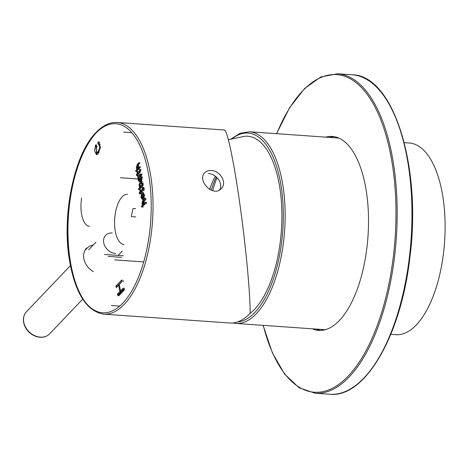 <?xml version="1.0" encoding="UTF-8"?>
<svg xmlns="http://www.w3.org/2000/svg" width="468" height="468" viewBox="0 0 468 468"><rect width="100%" height="100%" fill="white"/><g stroke="black" fill="none" stroke-linecap="round" stroke-linejoin="round"><path stroke-width="0.7" d="M249.602 313.835A91.494 40.108 -86 0 0 281.83 210.033A91.494 40.108 -86 0 0 244.431 136.328L228.402 139.721M215.28 176.161A69.48 30.461 -86 0 0 209.646 189.435M216.292 176.957A74.055 32.462 -86 0 0 211.232 190.219M390.803 334.322L395.852 334.678A96.069 42.114 -86 0 0 444.6 241.792A96.069 42.114 -86 0 0 409.325 143.009L404.27 142.652M212.659 190.698A82.345 36.1 94 0 1 217.012 177.624M96.022 146.127L96.525 152.925L97.952 152.118L99.783 147.707L98.584 143.787L97.917 143.945L97.917 142.19L98.678 142.044L100.491 147.309L98.157 153.75L96.49 154.668L94.589 150.953L95.671 144.77L96.022 146.127M137.294 164.256L139.037 162.577L139.236 163.911L137.51 165.567L136.849 167.445L137.873 168.421L139.651 166.707L139.85 168.035L136.083 171.68L135.702 170.522L136.902 169.357L136.293 167.989L137.294 164.256L138.417 164.338L140.031 162.648M139.043 168.503L137.399 168.661L139.043 168.503L140.687 166.778M137.235 173.751L136.978 172.072L137.522 171.545L137.779 173.23L139.429 171.639L139.417 169.72L139.967 169.369L140.306 170.539L139.733 172.844L137.978 174.535L138.124 175.506L137.586 176.032L137.434 175.061L136.703 175.769L136.323 174.634L137.235 173.751L138.534 173.844L138.44 173.277M140.084 191.821L139.809 190.137L140.353 189.616L140.622 191.295L142.272 189.704L142.243 187.791L142.798 187.434L143.149 188.61L142.588 190.915L140.839 192.605L140.997 193.576L140.453 194.103L140.295 193.132L139.563 193.84L139.172 192.705L140.084 191.821L141.412 191.915L141.318 191.348M118.574 285.188L116.222 287.668L115.9 286.03L121.657 279.999L121.972 281.637L119.258 284.474L120.522 290.88L123.236 288.042L123.564 289.674L117.813 295.712L117.486 294.074L119.837 291.593L118.574 285.188L119.41 285.246M141.974 192.769L142.875 192.342L144.08 194.296L142.997 198.812L142.108 199.228L140.909 197.309L141.974 192.769L143.424 192.635M142.892 199.777L144.641 198.099L144.864 199.432L143.144 201.094L142.5 202.972L143.559 203.949L145.337 202.234L145.566 203.568L141.792 207.207L141.389 206.049L142.588 204.885L141.944 203.516L142.892 199.777L144.074 199.865L144.805 199.099M144.7 204.025L143.079 204.188L144.7 204.025L145.501 203.188M142.26 183.082L142.184 185.123L142.471 184.848L142.681 186.17L138.902 189.815L138.516 188.662L139.716 187.504L139.019 184.819L140.301 181.876L141.213 181.426L142.26 183.082L143.366 183.158M138.107 177.77L138.107 179.876L139.283 181.789L140.166 181.373L141.278 176.857L140.739 173.862L137.721 176.775L137.902 177.975L138.768 177.817M103.756 314.151L229.735 323.002A96.069 42.114 -86 0 0 250.175 313.244C250.245 293.161 245.835 246.449 239.885 204.194C233.941 161.881 227.313 130.11 224.406 130.016L117.222 122.481A96.069 42.114 94 0 1 152.504 221.27A96.069 42.114 94 0 1 103.756 314.151C86.486 311.279 75.003 292.991 69.293 259.301C61.782 214.192 74.324 153.954 95.987 132.52C102.773 125.424 109.851 122.072 117.222 122.481M211.255 170.522C208.547 170.37 206.376 171.101 204.75 172.727C196.654 180.209 213.256 197.958 221.3 188.516C227.46 182.807 220.135 170.615 211.255 170.522M123.962 244.489A25.161 11.027 94 0 1 114.619 224.687A25.161 11.027 94 0 1 122.136 196.841A25.161 11.027 94 0 1 127.489 194.29M135.691 216.93L131.438 216.631A25.161 11.027 -86 0 1 133.128 208.453L135.621 208.629M219.65 189.827C223.575 183.503 216.175 173.722 208.354 173.558M86.656 247.958A16.468 13.081 43.6 0 0 93.395 271.686M112.291 232.988A11.437 9.085 43.6 0 0 105.645 235.345A11.437 9.085 43.6 0 0 105.013 246.39A11.437 9.085 43.6 0 0 115.549 253.486M81.631 198.022A22.873 10.027 -86 0 0 89.47 226.313M97.917 143.945L98.953 144.021L99.099 142.178M97.917 142.19L98.888 142.26M97.209 154.51L96.139 152.796M96.098 146.133L96.654 144.84M97.069 146.203L96.385 148.303L96.408 150.597L97.221 152.732M96.525 152.925L97.824 153.018L99.187 152.305M100.193 144.103L98.59 143.77M140.622 191.295L141.915 191.389L143.05 190.195M142.243 187.791L142.968 187.838M143.664 188.733L143.395 187.867M142.798 187.434L143.91 187.516L144.243 188.686L143.746 190.997M140.295 193.132L140.932 193.173M140.681 193.155L141.412 191.915M139.172 192.705L140.564 192.804M139.809 190.137L140.441 190.184M141.143 190.23L141.646 189.704M115.9 286.03L117.257 286.123L121.902 281.256M123.008 280.092L123.271 281.724M120.522 290.88L121.581 290.956L123.435 289.013M124.289 288.118L124.546 289.745L118.79 295.776L117.813 295.712M118.644 294.834L118.533 294.15L120.896 291.669L120.773 290.897M117.486 294.074L118.533 294.15M119.837 291.593L120.896 291.669M117.316 286.51L117.257 286.123M142.787 198.988L142.29 197.806M142.149 196.864L142.459 194.115M142.559 193.857L143.185 192.851M142.752 197.478L143.5 194.793L142.822 193.81L142.213 194.097L141.482 196.817L142.12 197.794L143.933 197.566L144.618 194.869L143.5 194.793M143.998 193.898L142.822 193.816M143.413 194.179L142.863 197.367M142.12 197.794L143.694 197.771M144.641 198.099L145.688 198.175L145.899 199.508L144.308 201.176L143.723 203.054L142.5 202.972M145.337 202.234L146.344 202.305L146.56 203.638M143.068 207.301L142.687 206.136L143.799 204.972L143.337 204.206M141.389 206.049L142.687 206.136M142.588 204.885L143.799 204.972M143.132 203.013L144.074 199.865M140.23 189.727L139.92 188.762L141.032 187.598L140.646 186.978M138.516 188.662L139.92 188.762M139.716 187.504L141.032 187.598M139.019 184.819L139.657 184.866M140.552 186.714L140.353 184.913M140.839 182.935L141.757 181.748M142.184 185.123L143.577 184.93M140.219 183.532L139.669 185.784L140.306 186.954L141.582 185.72L141.728 183.737L141.184 182.848L140.219 183.532L141.652 183.386M142.916 184.883A2.235 0.977 -86 0 0 142.875 183.819L142.641 183.105M140.306 186.954L141.576 187.042L142.763 185.802A2.235 0.977 -86 0 0 142.886 185.176M141.582 185.72L142.763 185.802M139.411 177.863L139.441 179.969M139.517 180.367L139.99 181.525M141.389 181.461L142.371 176.939M141.81 175.348L141.827 173.938L139.072 177.109M139.265 175.284L140.464 175.365M139.049 175.488L140.265 175.576M137.721 176.775L139.031 176.869M140.704 177.354L139.938 180.045L139.306 180.361L138.68 179.379L139.429 176.664L140.037 176.377L140.704 177.354L141.839 177.436L141.16 180.133L139.938 180.045M140.845 180.379L139.306 180.356M140.072 179.899L140.64 176.746M140.037 176.377L141.201 176.459L141.839 177.436M137.522 171.545L138.768 171.633M137.779 173.23L139.037 173.318L140.207 172.089M139.417 169.72L140.131 169.773M140.786 170.662L140.517 169.796L141.032 169.439M139.242 174.623L139.335 175.213M137.434 175.061L138.066 175.102M137.803 175.085L138.534 173.844M136.323 174.634L137.686 174.734M136.978 172.072L137.61 172.113M138.651 165.649L138.066 167.532M137.381 171.686L137.03 170.615L138.142 169.445L137.68 168.679M135.702 170.522L137.03 170.615M136.902 169.357L138.142 169.445M137.475 167.491L138.417 164.338M84.878 250.491L86.989 248.274A16.011 12.718 -136.4 0 1 93.167 245.115M329.607 137.405A97.215 42.617 94 0 1 334.234 136.685M320.615 330.437A97.215 42.617 94 0 1 316.14 329.074M335.293 137.803A98.356 43.12 94 0 1 336.667 137.282M323.113 330.186A98.356 43.12 94 0 1 321.826 329.478M336.937 137.92A98.356 43.12 94 0 1 337.674 137.627M324.16 329.987A98.356 43.12 94 0 1 323.464 329.589M325.71 137.13A97.215 42.617 94 0 1 332.292 136.445A97.215 42.617 94 0 1 367.988 236.41A97.215 42.617 94 0 1 318.661 330.402A97.215 42.617 94 0 1 312.244 328.799M325.242 329.718L235.89 323.435A96.069 42.114 -86 0 0 284.632 230.554A96.069 42.114 -86 0 0 249.356 131.765L240.107 133.275L231.11 138.938M237.393 321.978A94.7 41.512 -86 0 0 283.251 209.717A94.7 41.512 -86 0 0 232.315 138.616M95.741 133.327A94.764 41.541 94 0 1 150.427 224.605A94.764 41.541 94 0 1 81.613 296.765A94.764 41.541 94 0 1 95.741 133.327M84.538 301.146A96.069 42.114 94 0 1 68.48 215.368A96.069 42.114 94 0 1 96.379 132.672M108.073 256.388L121.621 257.341M142.272 189.704L143.161 189.768M142.524 188.657L143.161 188.698M140.909 197.309L141.646 197.361M142.213 194.097L143.296 194.173M141.944 203.516L142.605 203.562M140.301 181.876L141.517 181.964M141.728 183.737L142.319 183.784M138.107 179.876L138.838 179.928M140.166 181.373L141.055 181.438M138.68 179.379L139.973 179.472M139.429 176.664L140.499 176.74M139.429 171.639L140.306 171.697M139.686 170.586L140.318 170.633M136.293 167.989L136.943 168.035M40.336 337.135A16.011 12.718 43.6 0 0 49.637 333.836C47.157 336.352 43.957 337.498 40.043 337.276C36.504 336.983 33.216 335.62 30.18 333.169C27.232 330.712 25.208 327.752 24.09 324.301C22.663 319.299 23.459 315.11 26.465 311.741A16.011 12.718 43.6 0 0 25.588 327.202A16.011 12.718 43.6 0 0 40.336 337.135M352.287 74.792A160.12 70.194 94 0 1 411.079 239.44A160.12 70.194 94 0 1 329.841 394.243L315.075 393.208A160.12 70.194 -86 0 0 389.809 285.679A160.12 70.194 -86 0 0 337.522 73.757L352.287 74.792C393.646 75.155 421.949 166.953 409.869 257.54C401.117 335.597 365.011 398.221 329.841 394.243M263.227 325.359A159.202 69.79 -86 0 0 326.465 390.71A159.202 69.79 -86 0 0 388.627 285.322A159.202 69.79 -86 0 0 367.234 94.419A159.202 69.79 -86 0 0 276.699 133.69M338.715 138.048L249.356 131.765M235.89 323.435L232.783 322.967M118.117 255.411L122.195 251.129M111.425 305.516L119.673 306.101M123.611 132.105L131.859 132.684M114.637 259.88L143.699 261.928M120.405 177.741L138.031 178.975M104.428 254.452L123.324 255.774M99.678 142.096L98.678 142.026M141.213 181.432L142.371 181.514M141.184 182.842L142.36 182.924M95.934 242.213L88.645 249.853M70.405 265.66L26.465 311.741M82.713 299.157L49.637 333.836M337.522 73.757L320.861 76.927L304.61 88.487L289.598 107.745L276.553 133.678M263.086 325.348L272.376 352.849L284.55 374.014L299.017 387.738L315.075 393.208"/></g></svg>
